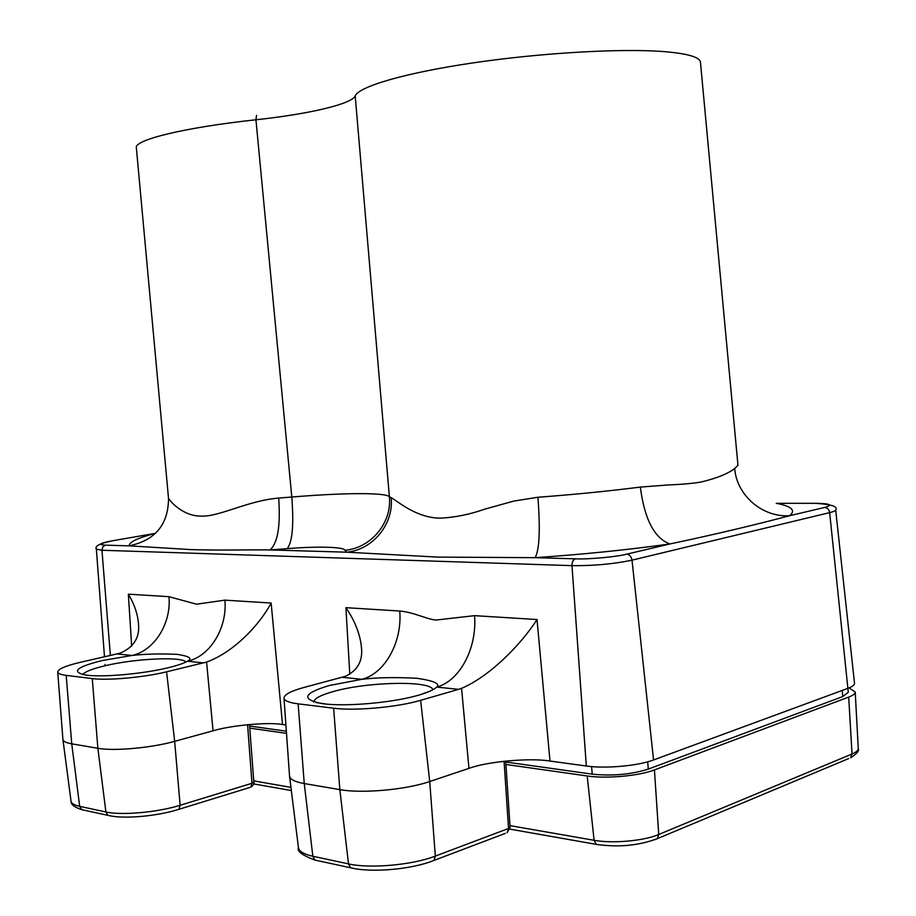 <?xml version="1.0" encoding="UTF-8"?>
<svg xmlns="http://www.w3.org/2000/svg" width="916" height="916" viewBox="0 0 916 916"><rect width="100%" height="100%" fill="white"/><g stroke="black" fill="none" stroke-linecap="round" stroke-linejoin="round"><path stroke-width="1.37" d="M329.416 685.477C303.082 693.389 300.78 699.458 322.501 703.683C344.92 706.774 389.644 703.064 416.036 695.885L418.463 695.221C427.806 692.507 433.886 689.794 436.692 687.08C440.459 683.714 433.886 680.783 416.975 678.287C395.403 677.142 377.026 677.485 361.866 679.317L329.416 685.477M102.008 660.596C76.154 667.066 70.784 671.909 85.909 675.092C102.18 677.382 140.114 674.187 165.578 668.348L167.926 667.81C177.051 665.6 183.589 663.413 187.517 661.237C192.784 658.558 189.417 656.268 177.406 654.368C160.586 653.566 145.415 653.932 131.904 655.478L102.008 660.596M168.521 498.418C169.678 500.628 182.673 516.406 201.348 516.109C219.302 516.922 247.583 500.686 278.693 498.064L291.803 497.033L255.942 119.778C184.643 127.439 133.942 139.965 136.358 147.739L168.521 498.418C168.349 524.57 155.216 540.383 129.133 545.844L105.329 545.157C97.474 544.608 99.821 543.154 112.382 540.795L111.809 540.898M83.734 810.122L81.696 809.675L79.681 806.355L71.734 743.826L97.875 748.292L105.901 811.965L107.928 815.343L109.943 815.79M468.958 768.375L429.719 781.52L420.627 700.316C397.613 707.209 354.939 711.079 333.642 708.205L339.836 789.626L348.504 863.891C369.961 868.849 412.566 865.036 435.329 856.094L429.719 781.52C406.074 789.752 361.923 793.725 339.836 789.626L304.249 783.546C295.032 781.898 290.132 779.459 289.548 776.207L283.994 698.026C284.338 694.488 291.185 690.916 304.559 687.298L345.286 676.352C357.263 670.752 362.679 661.444 361.557 648.413C360.412 634.845 355.19 621.266 345.916 607.674L399.731 611.018C414.421 612.277 428.23 619.937 436.382 620.006L474.522 615.655L537.028 619.537L550.001 761.059C530.227 757.635 487.037 761.54 468.958 768.375L461.572 688.328L458.561 689.347L436.692 687.08C460.038 680.954 477.305 647.475 474.522 615.655M92.264 678.584L66.204 675.378C60.674 674.668 57.845 673.523 57.719 671.92C58.258 668.898 65.952 665.657 80.814 662.199L120.145 653.177C133.747 647.303 139.873 637.547 138.499 623.922C137.721 613.972 134.331 604.045 128.343 594.163L168.968 596.682L196.539 604.194L224.889 600.152L271.136 603.026L282.517 724.499C268.331 721.934 231.198 725.3 213.062 730.785L174.67 741.342C151.461 747.903 113.905 751.303 97.875 748.292L92.264 678.584C107.722 680.691 144.03 677.393 166.575 671.817L174.67 741.342L180.12 805.279L178.906 809.309L177.807 809.652M66.204 675.378L71.734 743.826C66.204 742.853 63.261 741.399 62.918 739.475L57.719 671.92M333.642 708.205L298.135 703.843C288.929 702.652 284.212 700.706 283.994 698.026M504.086 761.242L508.529 828.488L510.075 827.263L507.155 832.69L508.529 828.488L435.329 856.094L433.978 860.433L432.249 861.097M247.583 724.705L251.98 783.272L253.835 782.104C254.316 783.753 253.274 785.447 250.732 787.188L251.98 783.272L180.12 805.279C157.747 812.343 121.484 815.606 105.901 811.965L79.681 806.355C74.299 805.175 71.425 803.492 71.047 801.305L62.918 739.475M213.062 730.785L206.581 662.073L166.575 671.817M420.627 700.316L458.561 689.347M206.581 662.073C233.958 652.203 259.812 624.54 271.136 603.026M461.572 688.328C489.762 676.443 521.124 644.44 537.028 619.537M282.517 724.499L285.906 724.957M550.001 761.059L586.32 766.016C605.396 768.833 638.177 765.879 653.566 759.959L847.976 688.317C852.498 686.611 854.674 684.916 854.502 683.199L835.667 509.88C838.106 506.594 831.625 504.418 816.236 503.376M278.693 498.064C280.628 526.07 277.708 543.36 269.934 549.943C244.824 549.634 223.126 550.55 191.158 549.611L129.133 545.844C128.801 542.272 137.297 538.15 154.586 533.49L112.382 540.795M586.32 766.016L571.985 565.641C571.962 562 573.107 559.733 575.431 558.84L535.139 557.672L437.894 557.111L346.74 552.188L344.897 550.287C344.267 546.818 316.684 546.176 287.132 548.673C292.399 542.261 293.956 525.051 291.803 497.033C342.378 492.797 385.075 492.384 389.38 496.667L391.166 497.709C396.559 500.205 416.265 518.456 440.928 518.124C455.218 517.38 469.839 514.391 484.782 509.159L513.578 501.132L537.921 497.251C573.737 494.583 607.869 491.194 640.33 487.083L667.947 484.976C682.741 484.369 693.996 483.339 701.702 481.896C716.942 478.152 727.934 473.698 734.701 468.545L737.964 465.271L700.465 62.322C699.961 57.113 687.607 53.529 663.379 51.559C620.556 48.273 540.795 52.888 472.931 62.906C404.941 72.925 359.026 86.505 355.202 95.894L389.38 496.667C392.128 522.658 371.072 548.089 344.897 550.287M842.273 690.412L842.777 696.561L848.285 692.256L829.656 512.628C829.06 509.479 827.388 507.75 824.652 507.441L789.603 515.719C753.421 525.326 713.518 534.749 669.905 543.967C627.346 549.898 582.427 554.466 535.139 557.672C539.444 549.863 540.383 529.723 537.921 497.251M842.777 696.561L648.31 769.097C631.158 774.489 612.461 776.184 592.24 774.157L505.758 762.009M286.342 731.186L249.621 726.033M849.109 687.87L855.223 692.061C855.223 693.755 853.048 695.427 848.697 697.087L654.436 769.921C639.059 775.944 606.289 778.898 587.213 775.978L505.918 764.459M286.49 733.35L249.782 728.14M313.661 701.908C314.394 698.416 321.081 694.923 333.722 691.431C367.934 681.641 431.596 680.37 432.787 689.805M82.818 674.577C84.833 671.703 92.333 668.737 105.306 665.692C135.213 658.535 182.169 656.337 185.971 662.039M317.085 860.536L314.955 860.078L312.837 856.254L304.249 783.546L298.135 703.843M505.403 833.354L433.978 860.433C411.822 869.387 371.839 873.028 350.633 867.784L314.955 860.078C302.383 855.407 296.876 851.296 298.456 847.747C299.097 851.422 303.883 854.262 312.837 856.254L348.504 863.891L350.633 867.784L352.74 868.242M249.61 787.542L178.918 809.309C157.46 816.167 123.649 819.385 107.928 815.343L81.696 809.675C74.448 807.259 70.887 804.477 71.047 801.305M168.968 596.682C171.487 623.166 154.472 650.761 131.904 655.478L117.237 653.955M203.638 662.909L187.517 661.237C210.314 656.28 227.466 627.62 224.889 600.152M399.731 611.018C402.456 641.532 385.144 673.558 361.866 679.317L342.286 677.29M131.675 646.066L128.343 594.163M349.786 674.245L345.916 607.674M111.638 540.978C99.592 543.509 94.497 546.222 96.363 549.119L101.951 550.253L110.378 655.501M105.329 545.157L102.787 546.909L101.951 550.253L571.985 565.641C593.476 565.87 613.48 564.05 632.006 560.157L653.566 759.959M640.33 487.083C644.52 519.258 654.379 538.219 669.905 543.967L626.75 554.157C629.601 554.569 631.353 556.573 632.006 560.157L829.656 512.628C833.743 511.632 835.747 510.716 835.667 509.88M256.526 115.336L255.942 119.778C308.303 114.157 351.79 104.138 355.202 95.894M391.166 497.709C393.937 523.906 372.972 549.726 346.74 552.188L269.934 549.943L287.132 548.673M626.75 554.157C616.548 556.882 588.106 559.481 575.431 558.84M734.701 468.545C736.636 495.235 762.421 517.62 789.603 515.719C796.107 510.372 791.653 506.239 776.241 503.308L815.996 503.308M815.229 503.308C830.274 503.56 833.411 504.934 824.652 507.441M647.669 761.826L648.31 769.097M591.564 766.589L592.24 774.157M655.318 839.537L657.345 838.667L658.73 834.499L852.029 754.005C856.208 752.231 858.292 750.422 858.269 748.555C859.483 750.639 856.929 753.708 850.643 757.75L852.029 754.005L848.697 697.087M848.64 758.585L657.345 838.667C638.589 845.663 618.208 847.563 596.202 844.357L594.095 840.293C612.506 843.739 643.982 840.911 658.73 834.499L654.436 769.921M597.942 844.667L509.891 829.129M253.743 780.879L290.933 787.371M509.96 825.614L594.095 840.293L587.213 775.978M315.974 702.526L326.852 704.164M298.456 847.747L289.548 776.207M430.394 690.985L421.188 694.408M510.075 827.263L505.701 761.07M253.835 782.104L249.507 724.533M96.363 549.119L104.493 656.841M105.065 664.421L105.168 665.714M253.64 783.901L291.334 790.554M858.269 748.555L855.223 692.061"/></g></svg>
